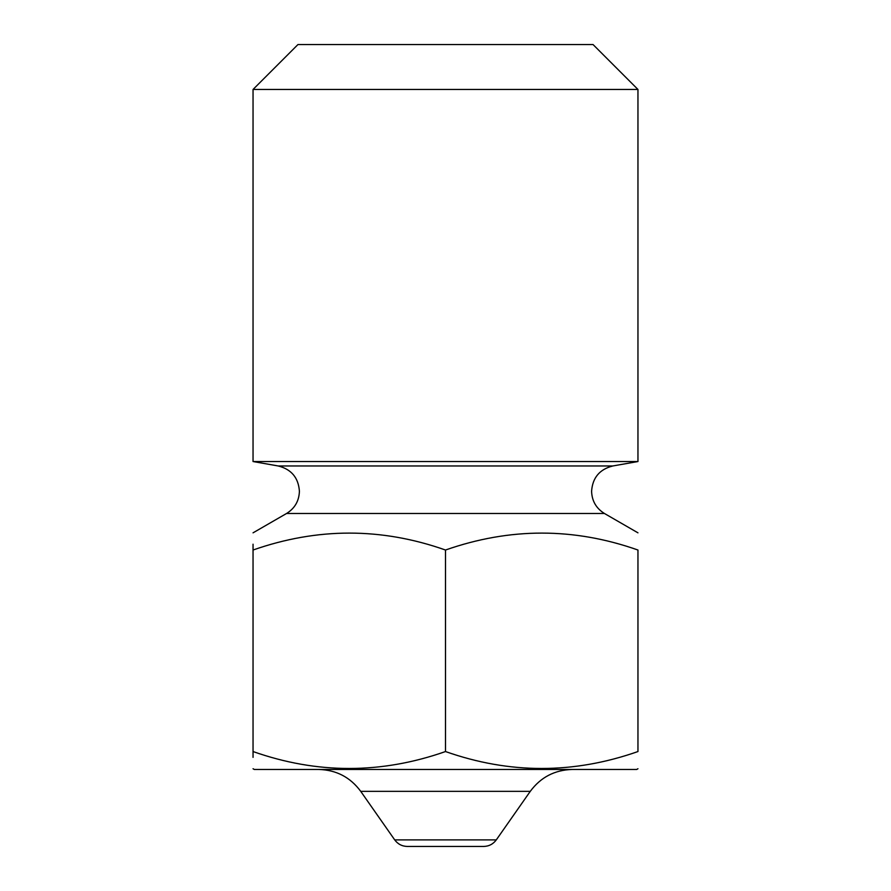 <?xml version="1.0" encoding="UTF-8"?>
<svg xmlns="http://www.w3.org/2000/svg" width="891" height="891" viewBox="0 0 891 891"><rect width="100%" height="100%" fill="white"/><g stroke="black" fill="none" stroke-linecap="round" stroke-linejoin="round"><path stroke-width="1.34" d="M394.713 839.89L496.287 839.89C493.146 844.122 488.947 846.316 483.679 846.45L407.321 846.45C402.053 846.316 397.854 844.122 394.713 839.89L360.732 791.353C350.274 777.219 336.263 769.924 318.688 769.468M637.956 89.456L593.05 44.55L297.95 44.55L253.044 89.456L253.044 461.538L637.956 461.538L637.956 89.456L253.044 89.456M637.956 550.025C573.971 527.461 509.819 527.461 445.5 550.025C381.515 527.461 317.363 527.461 253.044 550.025C253.044 527.45 253.044 527.45 253.044 550.025L253.044 751.547C317.029 774.112 381.181 774.112 445.5 751.547C509.485 774.112 573.637 774.112 637.956 751.547C637.956 774.09 637.956 774.09 637.956 751.547C637.956 774.09 637.956 774.09 637.956 751.547L637.956 550.025C637.956 527.472 637.956 527.472 637.956 550.025C637.956 527.472 637.956 527.472 637.956 550.025M637.956 768.744L636.697 769.468L254.303 769.468L253.044 768.744M253.044 751.547C253.044 774.123 253.044 774.123 253.044 751.547L253.044 757.372M253.044 544.201L253.044 550.025M445.5 550.025L445.5 751.547M278.204 465.971L612.796 465.971C599.632 469.279 592.56 477.71 591.591 491.242C591.914 500.942 596.19 508.349 604.421 513.472L286.579 513.472C294.81 508.349 299.086 500.942 299.409 491.242C298.44 477.71 291.368 469.279 278.204 465.971L253.044 461.538M496.287 839.89L530.268 791.353L360.732 791.353M612.796 465.971L637.956 461.538M604.421 513.472L637.956 532.829M286.579 513.472L253.044 532.829M530.268 791.353C540.726 777.219 554.737 769.924 572.312 769.468"/></g></svg>
